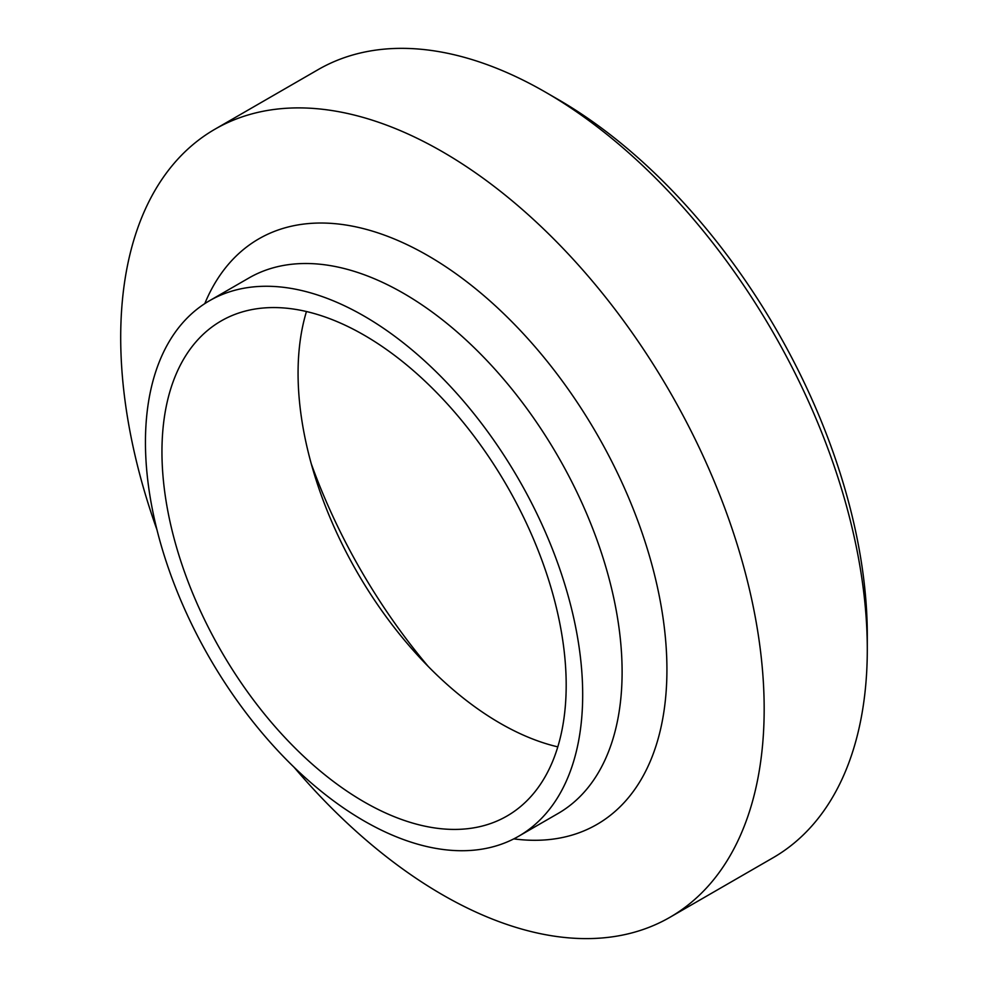 <?xml version="1.0" encoding="UTF-8"?>
<svg xmlns="http://www.w3.org/2000/svg" width="988" height="988" viewBox="0 0 988 988"><rect width="100%" height="100%" fill="white"/><g stroke="black" fill="none" stroke-linecap="round" stroke-linejoin="round"><path stroke-width="1.48" d="M867.291 649.462L867.291 635.173A437.499 252.595 -120 0 0 557.936 99.356L545.561 92.205A454.999 262.697 60 0 1 867.291 649.462A454.999 262.697 60 0 1 773.061 857.757L669.938 917.296A454.999 262.697 -120 0 0 764.169 709.001A454.999 262.697 -120 0 0 565.556 251.1A454.999 262.697 -120 0 0 214.939 129.206A454.999 262.697 -120 0 0 156.969 529.79M214.939 129.206L318.062 69.666A454.999 262.697 60 0 1 545.561 92.205M311.282 463.829A394.051 227.512 -120 0 0 428.31 666.542M294.029 767.194A454.999 262.697 -120 0 0 669.938 917.296M306.453 311.529A285.828 165.033 -120 0 0 357.273 572.423A285.828 165.033 -120 0 0 557.8 746.866M566.186 685.19A285.828 165.033 -120 0 0 441.414 397.534A285.828 165.033 -120 0 0 221.151 320.952A285.828 165.033 -120 0 0 221.151 651.006A285.828 165.033 -120 0 0 506.98 816.039A285.828 165.033 -120 0 0 566.186 685.19M582.685 694.712A309.17 178.495 -120 0 0 447.725 383.579A309.17 178.495 -120 0 0 209.481 300.747A309.17 178.495 -120 0 0 209.481 657.749A309.17 178.495 -120 0 0 518.651 836.243A309.17 178.495 -120 0 0 582.685 694.712M513.797 838.874A338.094 195.192 -120 0 0 666.925 669.691A338.094 195.192 -120 0 0 471.56 285.495A338.094 195.192 -120 0 0 204.775 303.637M518.651 836.243L558.072 813.482A309.17 178.495 -120 0 0 622.107 671.951A309.17 178.495 -120 0 0 487.158 360.83A309.17 178.495 -120 0 0 248.914 277.986L209.481 300.747"/></g></svg>
